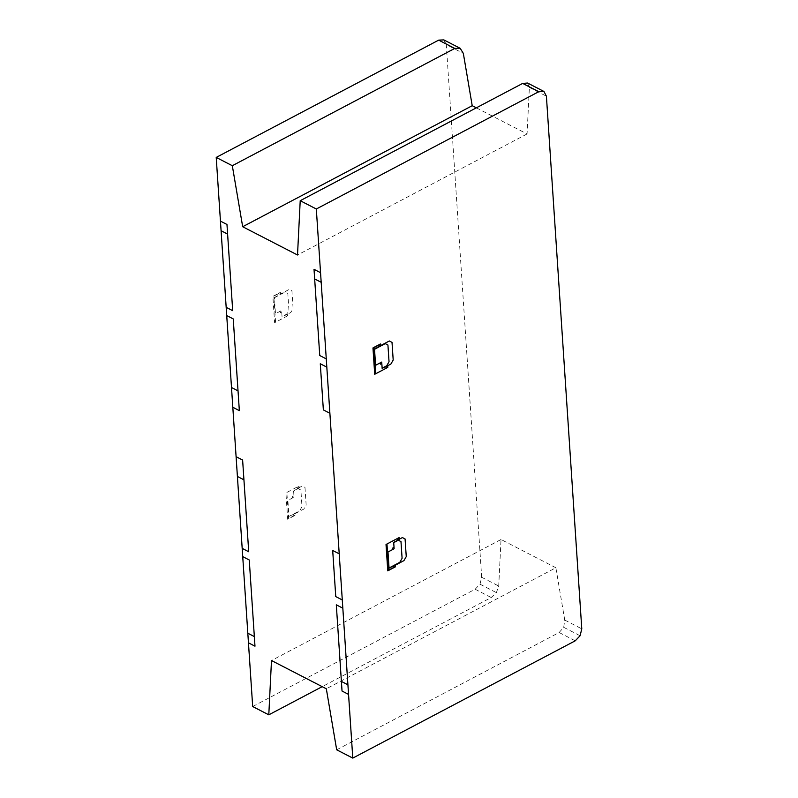 <?xml version="1.0" encoding="UTF-8"?>
<svg xmlns="http://www.w3.org/2000/svg" width="798" height="798" viewBox="0 0 798 798"><rect width="100%" height="100%" fill="white"/><g stroke="black" fill="none" stroke-linecap="round" stroke-linejoin="round"><path stroke-width="0.6" stroke-dasharray="3.99 2.99" d="M476.336 107.83L527.059 133.964L529.373 87.421L527.568 83.032M527.059 133.964L297.514 254.991M336.686 749.801L559.139 632.515L563.717 627.318L564.745 620.056L555.867 567.757L326.322 688.784M555.867 567.757L501.034 539.508L498.72 586.041L496.376 592.615L491.249 597.532L322.202 686.659M501.034 539.508L271.49 660.535M529.373 87.421L546.401 96.199M252.687 706.529L475.139 589.233L479.997 584.186L481.683 577.263L446.301 44.628L463.339 53.406M446.301 44.628L443.848 39.9M475.139 589.233L491.249 597.532M559.139 632.515L575.238 640.814M479.997 584.186L496.376 592.615M563.717 627.318L580.096 635.757M564.745 620.056L581.782 628.834M481.683 577.263L498.72 586.041M304.976 487.398L306.153 505.024L303.848 509.054L295.12 513.653L295.23 515.299L287.669 519.289L285.923 492.935L299.021 486.022L299.13 487.668L302.312 485.992L304.976 487.398M298.671 486.201L298.801 488.067M297.255 486.95L297.385 488.815M293.614 491.049L294.023 497.184L287.888 500.416L288.946 516.436L299.689 510.77L301.993 506.75L300.886 490.032L298.213 488.625L293.614 491.049M292.607 497.932L292.517 496.556L293.933 495.807M299.14 487.877L293.604 490.8M293.794 515.777L293.694 514.191M295.1 513.443L288.966 516.645M295.21 515.029L288.597 518.52L286.861 492.436M280.417 292.367L280.527 294.013L289.255 289.415L291.918 290.811L293.095 308.447L290.791 312.477L287.609 314.153L287.719 315.799L274.612 322.701L272.866 296.347L280.417 292.367M279.021 293.385L279.13 294.971M274.412 297.494L280.547 294.223M274.422 297.714L285.165 292.048L287.829 293.445L288.936 310.163L286.632 314.193L282.033 316.616L281.624 310.482L275.49 313.724L274.422 297.714M275.559 322.212L273.824 296.128L280.437 292.637M285.953 316.726L285.824 314.871M287.25 314.123L287.37 315.978M280.208 311.23L280.298 312.607L281.714 311.858M287.589 313.943L282.043 316.866"/><path stroke-width="1.2" d="M242.682 226.732L232.318 165.715L454.77 48.429L460.217 48.339L463.339 53.406L472.216 105.705L242.682 226.732L297.514 254.991L300.218 200.697L316.317 208.996L538.77 91.7L543.947 91.471L546.401 96.199L581.782 628.834L580.096 635.757L575.238 640.814L352.786 758.1L316.317 208.996M543.947 91.471L527.568 83.032L522.67 83.411L300.218 200.697M472.216 105.705L476.336 107.83M322.202 686.659L268.796 714.828L271.49 660.535L326.322 688.784L336.686 749.801L352.786 758.1M522.67 83.411L538.77 91.7M460.217 48.339L443.848 39.9L438.671 40.129L454.77 48.429M438.671 40.129L216.218 157.415L232.318 165.715M216.218 157.415L252.687 706.529L268.796 714.828M405.075 538.969L406.252 556.595L403.948 560.625L395.219 565.233L395.329 566.879L387.768 570.859L386.023 544.505L399.12 537.593L399.229 539.239L402.411 537.563L405.075 538.969M398.771 537.782L398.9 539.638M397.354 538.53L397.484 540.386M393.713 542.63L394.122 548.755L387.988 551.997L389.045 568.006L399.788 562.341L402.092 558.321L400.985 541.603L398.312 540.196L393.713 542.63M392.706 549.503L392.616 548.126L394.032 547.378M399.239 539.458L393.703 542.381M393.893 567.348L393.793 565.762M395.2 565.014L389.065 568.216M395.309 566.6L388.696 570.091L386.96 544.007M380.516 343.938L380.626 345.584L389.354 340.985L392.018 342.382L393.195 360.018L390.89 364.048L387.708 365.723L387.818 367.369L374.711 374.282L372.965 347.928L380.516 343.938M379.12 344.955L379.23 346.541M374.511 349.075L380.646 345.793M374.521 349.285L385.264 343.619L387.928 345.025L389.035 361.733L386.731 365.763L382.132 368.187L381.723 362.063L375.589 365.294L374.521 349.285M375.659 373.783L373.923 347.699L380.536 344.207M386.052 368.297L385.923 366.442M387.349 365.693L387.469 367.549M380.307 362.801L380.397 364.177L381.813 363.429M387.688 365.514L382.142 368.437M247.819 633.223L254.343 636.585M242.732 556.615L249.255 559.987L254.981 646.19L248.457 642.829M236.098 456.685L242.622 460.047L248.717 551.747L242.183 548.386M237.405 476.456L243.939 479.817M226.722 315.559L233.245 318.921L239.34 410.631L232.807 407.259M231.5 387.499L238.023 390.86M220.448 221.116L226.971 224.477L232.697 310.691L226.173 307.32M227.61 234.083L221.086 230.722M347.918 684.794L341.394 681.432M348.556 694.4L342.033 691.038L336.307 604.824L342.831 608.196M342.282 599.956L335.759 596.595L332.696 550.47L339.22 553.832M329.883 413.264L323.36 409.903L320.287 363.768L326.821 367.13M326.272 358.901L319.749 355.529L314.023 269.325L320.547 272.687M321.185 282.293L314.661 278.931"/></g></svg>
